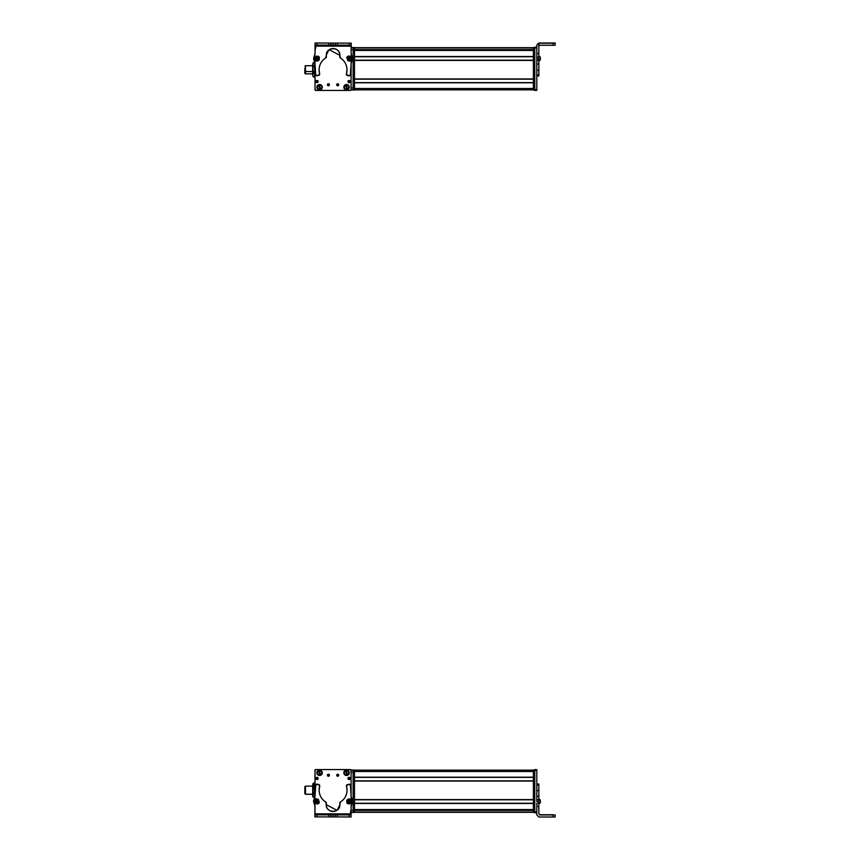 <?xml version="1.0" encoding="UTF-8"?>
<svg xmlns="http://www.w3.org/2000/svg" width="860" height="860" viewBox="0 0 860 860"><rect width="100%" height="100%" fill="white"/><g stroke="black" fill="none" stroke-linecap="round" stroke-linejoin="round"><path stroke-width="1.29" d="M315.029 78.948L315.029 70.928L315.029 78.948M315.029 82.807L315.029 88.505A1.365 1.365 0 0 0 315.029 88.526L315.029 82.807M312.653 73.874L305.504 73.874L305.504 71.541L312.653 71.541L305.504 71.541L305.504 65.715L312.653 65.715L312.653 73.025M305.504 68.047L305.504 71.541M304.827 71.337L304.827 68.252L304.827 71.337L305.504 71.337L304.827 71.337L304.827 73.401L305.504 73.401M314.695 73.261L314.695 66.328L314.695 73.261M314.695 75.196L314.695 64.597M314.147 62.726L314.695 64.392L314.147 62.726L313.201 62.726L314.147 62.726L314.695 64.392L314.695 69.595L314.147 66.059L314.695 64.392L314.147 66.059L313.201 66.059L312.653 64.392L313.201 62.726L312.653 65.715L312.653 64.392L313.201 66.059L314.147 66.059L314.695 69.595L314.695 74.992L314.147 73.132L314.695 69.595L314.147 73.132L313.201 73.132L312.653 64.392L313.201 73.132L314.147 73.132L314.695 74.992L314.147 76.862L314.695 74.992L314.147 76.862L313.201 76.862L312.653 74.992L313.201 73.132L312.653 74.992L312.653 69.595L312.653 74.992L313.201 76.862L314.147 76.862M313.201 62.726L312.653 64.392M313.201 76.862L312.653 75.196M312.653 73.261L312.653 66.328M315.029 62.307L314.491 63.317L314.491 62.307L313.255 62.726M312.449 65.715L313.147 62.812M314.491 76.271L314.491 77.282L314.491 76.271M313.147 76.776L312.449 73.874M351.256 43.215L351.235 47.547L351.256 43.215M315.168 43L325.596 43.065L315.168 43M315.029 47.966A0.677 0.677 0 0 1 315.039 47.837A0.677 0.677 0 0 0 315.029 47.966L315.029 50.686L315.706 47.278L315.039 49.686L315.039 47.977A0.677 0.677 0 0 1 315.039 47.913L315.039 47.902A0.677 0.677 0 0 0 315.039 47.977L315.039 49.686L315.039 47.977M351.17 89.655L350.493 90.332M350.944 90.16A0.677 0.677 0 0 0 351.084 89.988A0.677 0.677 0 0 1 350.407 90.429L315.717 90.429L315.039 89.741L315.039 70.961L315.039 89.741A0.677 0.677 0 0 0 315.717 90.429L350.407 90.429L315.717 90.429A0.677 0.677 0 0 1 315.652 90.418M315.029 48.224L315.029 50.471L315.029 48.224A0.677 0.677 0 0 1 315.039 48.181A0.677 0.677 0 0 0 315.029 48.224L315.029 50.579L315.717 47.547L315.029 50.579L315.029 48.224A0.677 0.677 0 0 1 315.039 48.181A0.677 0.677 0 0 0 315.029 48.224L315.717 47.547M315.029 77.282L315.029 89.322A0.677 0.677 0 0 0 315.039 89.365A0.677 0.677 0 0 1 315.029 89.322L315.029 77.282L313.255 76.862M315.717 89.999L315.029 89.322L315.029 70.928L315.029 89.322L315.717 89.999L315.029 89.322L315.029 70.928L315.029 89.322A0.677 0.677 0 0 0 315.039 89.365M354.492 82.818L354.492 88.505L533.404 88.505L354.492 88.505L354.492 82.818L533.404 82.818L533.404 88.505L533.404 82.818L354.492 82.818M354.492 60.415L354.492 78.948L533.404 78.948L354.492 78.948L354.492 60.415L533.404 60.415L533.404 78.948L533.404 60.415L354.492 60.415M354.492 50.439L354.492 56.534L533.404 56.534L354.492 56.534L354.492 50.439L533.404 50.439L533.404 56.534L533.404 50.439L354.492 50.439M354.492 89.859L533.404 89.859L354.492 89.859M354.492 82.614L533.404 82.614L354.492 82.614M354.492 79.152L533.404 79.152L354.492 79.152M354.492 60.211L533.404 60.211L354.492 60.211M354.492 56.739L533.404 56.739L354.492 56.739M354.492 50.245L533.404 50.245L354.492 50.235M524.557 49.772L354.492 49.772L524.557 49.772M354.492 49.622L533.404 49.622L354.492 49.622M354.492 47.945L533.404 47.945L354.492 47.945M354.492 47.891L533.404 47.891L354.492 47.891M354.492 47.687L533.404 47.687L354.492 47.687M538.844 43.215L553.13 43.215L553.13 45.258L539.865 45.258L538.844 46.279L539.865 45.258L555.173 45.247L553.13 45.258L553.13 43.215L538.844 43.215L536.801 45.258L536.801 63.995L536.801 45.042L538.844 43.215L538.844 53.621L538.844 43L536.801 45.042L536.801 47.203L536.801 45.042L538.844 43.215M538.844 57.061L538.844 53.621L536.801 53.621L538.844 53.621L538.844 57.061L536.801 57.061L538.844 57.061L538.844 58.792L538.844 57.061M538.844 60.501L538.844 58.792L536.801 58.792L538.844 58.792L538.844 60.501L536.801 60.501L538.844 60.501L538.844 63.995L538.844 60.501M538.844 70.058L538.844 63.995L536.801 63.995L538.844 63.995L538.844 70.058L536.801 70.058L538.844 70.058M538.844 74.992L538.844 70.187L536.801 70.187L538.844 70.187L538.844 74.992L536.801 74.992L538.844 74.992L538.844 75.97L538.844 74.992M553.13 43L538.844 43L555.173 43.011L541.391 43.108L555.173 43.129L553.13 43.215L555.173 43.204L555.173 45.247L555.173 43.011L553.13 43M538.844 75.916L536.801 75.916M555.173 45.118L555.173 43.086L555.173 45.172L555.173 43.129L541.391 43.108L555.173 43.086L555.173 45.118M555.173 43.086L555.173 45.172M538.844 56.867L538.844 56.04M538.844 61.2L540.338 59.577M540.338 59.931L540.338 57.168L538.844 55.889L538.844 58.276M540.338 58.448L540.338 57.867M538.844 58.104L538.844 57.158M540.338 59.791L538.844 61.06L538.844 58.684M538.844 56.008L538.844 57.244L538.844 56.008M540.338 59.738L540.338 57.222M540.338 57.577L540.338 58.77L540.338 57.577M536.801 47.88L534.759 47.88L534.759 47.203L536.801 47.203L534.759 47.203L534.759 47.88L536.801 47.88M534.759 89.655L534.759 47.88L534.759 89.655L536.801 89.655L534.759 89.655L534.759 90.332L534.759 89.655M536.801 63.995L536.801 90.332L534.759 90.332L536.801 90.407L534.759 90.407L536.801 90.407L536.801 63.995M533.404 47.547L533.404 89.999L533.404 47.547L534.759 47.547L533.404 47.547M534.759 48.224L533.404 48.224L534.759 48.224M534.759 89.322L533.404 89.322L534.759 89.322M534.759 89.999L533.404 89.999L534.759 89.999M524.557 50.116L533.404 50.116L524.557 50.235L524.557 49.665M354.492 48.224L354.492 47.547L353.127 47.547L354.492 47.547L354.492 48.224L353.127 48.224L354.492 48.224L354.492 89.322L354.492 48.224M354.492 89.999L354.492 89.322L353.127 89.322L354.492 89.322L354.492 89.999L353.127 89.999L354.492 89.999M351.084 87.956L353.127 87.956L353.127 89.999L351.084 89.999L353.127 89.999L353.127 87.956L351.084 87.956M353.127 49.59L353.127 87.956L353.127 49.59L351.127 49.59L353.127 49.59L353.127 47.547L353.127 49.59M351.138 47.547L353.127 47.547L351.138 47.547M327.585 84.14A1.021 1.021 0 0 0 327.37 84.753A1.021 1.021 0 0 1 328.391 83.732A1.021 1.021 0 0 1 329.412 84.753A1.021 1.021 0 0 0 329.133 84.054M351.084 89.741L351.084 70.359L351.084 89.741L350.407 90.429A0.677 0.677 0 0 0 351.084 89.741L351.084 70.359L351.084 89.741A0.677 0.677 0 0 1 350.998 90.085M329.262 85.29A1.021 1.021 0 0 0 329.412 84.753A1.021 1.021 0 0 1 328.391 85.774A1.021 1.021 0 0 1 327.37 84.753L329.412 84.753L327.37 84.753L328.584 83.753M337.969 83.775L338.711 84.753A1.021 1.021 0 0 1 337.69 85.774A1.021 1.021 0 0 1 336.668 84.753L338.711 84.753L336.668 84.753L337.883 83.753M319.576 89.945C323.091 88.129 323.091 86.322 319.576 84.506C316.071 86.322 316.071 88.129 319.576 89.945L319.576 89.945A2.72 2.72 0 0 1 316.856 87.225A2.72 2.72 0 0 1 319.576 84.506A2.72 2.72 0 0 1 322.296 87.225A2.72 2.72 0 0 1 319.576 89.945M349.278 87.225C347.462 83.721 345.656 83.721 343.839 87.225C345.656 90.741 347.462 90.741 349.278 87.225L349.278 87.225A2.72 2.72 0 0 1 346.558 89.945A2.72 2.72 0 0 1 343.839 87.225A2.72 2.72 0 0 1 346.558 84.506A2.72 2.72 0 0 1 349.278 87.225M317.953 82.227A1.118 1.118 0 0 0 318.157 81.582L315.921 81.582L318.157 81.582L316.931 82.7A1.118 1.118 0 0 1 316.835 82.678L315.921 81.582A1.118 1.118 0 0 1 317.039 80.453A1.118 1.118 0 0 1 318.157 81.582A1.118 1.118 0 0 0 318.103 81.227M348.149 80.969A1.118 1.118 0 0 0 349.085 82.7A1.118 1.118 0 0 0 350.203 81.582L347.967 81.582A1.118 1.118 0 0 1 349.085 80.453A1.118 1.118 0 0 1 350.203 81.582A1.118 1.118 0 0 0 350.16 81.238M328.112 85.731A1.021 1.021 0 0 0 329.208 85.366M328.671 83.775L329.412 84.753L327.37 84.753M315.631 90.418A0.677 0.677 0 0 1 315.039 89.741M315.717 90.429L350.407 90.429M337.41 85.731A1.021 1.021 0 0 0 338.507 85.366M338.56 85.29A1.021 1.021 0 0 0 338.431 84.054M336.883 84.14A1.021 1.021 0 0 0 336.668 84.753A1.021 1.021 0 0 1 337.69 83.732A1.021 1.021 0 0 1 338.711 84.753M316.534 80.571A1.118 1.118 0 0 0 316.308 82.431M318.157 81.582A1.118 1.118 0 0 1 317.039 82.7A1.118 1.118 0 0 1 315.921 81.582M350.203 81.582A1.118 1.118 0 0 1 349.085 82.7A1.118 1.118 0 0 1 347.967 81.582M351.138 60.221A1.365 1.365 0 0 1 349.343 61.092A1.365 1.365 0 0 0 349.891 61.189M313.62 58.598A3.408 3.408 0 0 0 314.083 60.318A3.408 3.408 0 0 1 314.083 56.878A6.805 6.805 0 0 0 315.029 53.449L315.039 45.075L315.029 53.449A6.805 6.805 0 0 1 314.083 56.878A3.408 3.408 0 0 0 313.62 58.598L315.018 63.823L315.695 74.82A1.365 1.365 0 0 0 317.351 75.766L319.683 74.1A1.365 1.365 0 0 0 319.63 73.724A13.964 13.964 0 0 1 325.736 57.942L326.37 56.534A6.805 6.805 0 0 1 326.262 55.319L328.778 50.052A6.805 6.805 0 0 1 329.208 49.719L339.883 55.352L340.388 57.975C344.645 60.791 346.849 64.758 346.999 69.875A13.964 13.964 0 0 1 346.429 73.777L347.375 75.476L348.698 75.831A1.365 1.365 0 0 0 350.353 74.895A19.157 19.157 0 0 0 351.106 69.649L351.106 63.844A6.59 6.59 0 0 1 352.03 60.404A3.408 3.408 0 0 0 352.041 56.964L352.503 58.684L351.106 63.758L350.353 74.895L348.698 75.831L346.376 74.154L346.999 69.875C346.849 64.758 344.645 60.791 340.388 57.975L339.883 55.352C340.313 46.569 325.854 46.537 326.262 55.319L325.736 57.942C321.468 60.748 319.243 64.704 319.082 69.81L319.683 74.1L317.351 75.766L315.695 74.82L315.018 63.823L313.62 58.598L315.029 53.449L315.05 43.043L315.083 46.096L351.138 46.182L351.127 53.653L352.041 56.964A6.686 6.686 0 0 1 351.127 53.653L351.138 45.161L349.096 45.15L351.138 45.161L351.138 43.118L351.138 46.182L315.083 46.096L315.083 45.075L337.356 45.128L315.083 45.075L315.083 46.096L315.083 43.043L315.083 45.075L335.325 45.128L351.138 45.161L351.138 43.118L315.05 43.043L315.029 53.449L314.072 56.91M347.892 56.287L346.978 57.19A1.365 1.365 0 0 1 347.892 56.287A1.365 1.365 0 0 0 346.978 57.19M348.665 60.522L351.202 59.824M314.975 60.125L316.491 61.092A1.365 1.365 0 0 1 314.975 60.125A1.365 1.365 0 0 0 315.62 60.942M319.114 57.039L317.985 56.169A1.365 1.365 0 0 1 319.114 57.039M326.262 55.362A6.805 6.805 0 0 1 333.078 48.526A6.805 6.805 0 0 1 339.764 56.566A1.365 1.365 0 0 0 339.743 56.814L340.388 57.975A1.365 1.365 0 0 1 339.743 56.814A1.365 1.365 0 0 0 340.388 57.975A13.964 13.964 0 0 1 346.999 69.875A13.964 13.964 0 0 0 340.388 57.975M352.062 57.007A3.408 3.408 0 0 1 352.503 58.587M315.039 45.075L315.05 43.043M315.007 63.382A7.041 7.041 0 0 0 314.083 60.318A7.041 7.041 0 0 1 315.018 63.823L315.007 69.875L315.018 63.823M315.007 69.875A17.017 17.017 0 0 0 315.695 74.82A17.017 17.017 0 0 1 315.007 70.015M317.351 75.766A1.365 1.365 0 0 1 316.695 75.777M316.587 75.744A1.365 1.365 0 0 1 315.695 74.82M318.662 75.411A1.365 1.365 0 0 0 319.683 74.1M326.392 56.782A1.365 1.365 0 0 1 325.736 57.942A1.365 1.365 0 0 0 326.37 56.534A1.365 1.365 0 0 1 326.392 56.782M339.743 56.771A1.365 1.365 0 0 1 339.764 56.566A6.805 6.805 0 0 0 334.895 48.773M346.376 74.154A1.365 1.365 0 0 1 346.429 73.777A1.365 1.365 0 0 0 347.375 75.476A1.365 1.365 0 0 1 346.376 74.154M348.698 75.831L347.375 75.476L348.698 75.831A1.365 1.365 0 0 0 349.353 75.841M351.106 69.413A19.157 19.157 0 0 1 350.558 74.154M352.03 60.404A6.59 6.59 0 0 0 351.106 63.844M352.503 58.781A3.408 3.408 0 0 1 352.084 60.307M317.125 43.043L315.083 43.043L317.125 43.043L317.125 45.085L315.083 45.075L315.083 43.043L328.864 43.065L328.853 45.107L317.125 45.085L317.125 43.043M351.138 43.118L351.138 45.161L349.096 45.15L349.096 43.118L351.138 43.118M351.138 45.161L349.096 45.15L351.138 45.161M330.906 43.075L330.896 45.118L328.853 45.107L328.864 43.065L330.906 43.075L330.896 45.118L330.906 43.075L333.11 43.075L333.11 45.118L330.896 45.118L330.906 43.075M333.11 45.118L333.11 43.075L335.325 43.086L335.325 45.128L333.11 45.118M335.325 45.128L335.325 43.086L335.325 45.128L335.325 43.086L337.367 43.086L337.356 45.128L335.325 45.128M337.367 43.086L349.096 43.118L349.096 45.15L337.356 45.128L337.367 43.086M314.728 59.727L317.716 61.06L319.286 59.845L319.339 57.405L316.351 56.072L314.781 57.297L314.728 59.727L314.781 57.297L316.351 56.072L319.339 57.405L319.286 59.845L317.716 61.06L314.728 59.727M316.684 57.297C315.254 58.609 315.491 59.447 317.383 59.834C318.813 58.534 318.576 57.684 316.684 57.297C318.555 57.695 318.791 58.534 317.383 59.834C315.512 59.447 315.276 58.598 316.684 57.297M317.974 58.308L316.329 57.878L316.082 58.835L316.781 59.523L317.974 58.308L317.727 59.254L317.974 58.308L316.329 57.878L316.781 59.523L317.727 59.254L316.082 58.835L316.329 57.878L317.974 58.308L316.781 59.523L316.329 57.878L317.974 58.308M351.643 59.372L350.525 56.287L348.558 56.008L346.763 57.652L347.881 60.737L349.848 61.017L351.643 59.372L349.848 61.017L347.881 60.737L346.763 57.652L348.558 56.008L350.525 56.287L351.643 59.372M348.536 59.641C350.461 59.77 350.912 59.007 349.869 57.383C347.945 57.254 347.494 58.018 348.536 59.641C347.515 58.028 347.967 57.265 349.869 57.383C350.891 58.996 350.439 59.759 348.536 59.641M348.354 58.007L348.343 58.996L350.052 59.017L350.063 58.028L348.354 58.007L349.214 57.534L348.354 58.007L349.192 59.491L350.063 58.028L349.214 57.534L350.052 59.017L349.192 59.491L348.354 58.007L350.063 58.028L349.192 59.491L348.354 58.007M328.993 85.065A0.677 0.677 0 0 0 329.079 84.753A0.677 0.677 0 0 1 328.391 85.43A0.677 0.677 0 0 1 327.714 84.753L329.079 84.753L327.714 84.753A0.677 0.677 0 0 1 328.391 84.076A0.677 0.677 0 0 1 329.079 84.753A0.677 0.677 0 0 0 328.939 84.344L328.864 84.258M338.077 85.312A0.677 0.677 0 0 0 338.378 84.753A0.677 0.677 0 0 1 337.69 85.43A0.677 0.677 0 0 1 337.012 84.753L338.378 84.753L337.023 84.635M329.079 84.753L327.714 84.753L329.068 84.871M337.012 84.753A0.677 0.677 0 0 1 337.69 84.076A0.677 0.677 0 0 1 338.378 84.753L338.367 84.871M346.118 85.441A1.838 1.838 0 0 0 345.731 85.591L346.526 85.387A1.838 1.838 0 0 0 346.118 85.441M345.559 84.903L345.591 85.032C343.613 87.15 344 88.677 346.731 89.612L346.763 89.752C343.849 88.763 343.452 87.139 345.559 84.903L345.559 84.903C343.452 87.139 343.849 88.763 346.763 89.752L346.591 89.064A1.838 1.838 0 0 0 347.386 88.87L347.548 89.515L346.591 89.064L346.763 89.752L345.731 85.591M346.526 85.387L347.386 88.87M347.526 89.419L347.558 89.547C349.665 87.311 349.267 85.699 346.354 84.71L346.387 84.839C349.16 85.763 349.547 87.29 347.526 89.419C349.504 87.301 349.117 85.774 346.387 84.839L346.354 84.71C349.267 85.699 349.665 87.311 347.558 89.547L347.526 89.419M346.731 89.612C343.957 88.688 343.57 87.161 345.591 85.032L346.731 89.612M319.049 85.473A1.838 1.838 0 0 0 318.673 85.634L318.479 84.989L319.447 85.398A1.838 1.838 0 0 0 319.049 85.473M319.898 89.698L319.705 89.064A1.838 1.838 0 0 0 320.49 88.827L320.683 89.462L319.705 89.064L318.673 85.634L319.909 89.73L318.469 84.957C316.469 87.301 316.953 88.892 319.909 89.73L319.898 89.698C316.953 88.892 316.469 87.301 318.469 84.957L318.501 85.086C316.641 87.301 317.093 88.795 319.866 89.601L319.909 89.73M319.447 85.398L320.49 88.827M320.651 89.365L320.694 89.494C322.693 87.15 322.21 85.559 319.243 84.721L319.286 84.85C322.113 85.645 322.565 87.139 320.651 89.365C322.521 87.161 322.059 85.656 319.286 84.85L319.243 84.721C322.21 85.559 322.693 87.15 320.694 89.494L320.651 89.365M319.866 89.601C317.05 88.817 316.598 87.311 318.501 85.086L319.866 89.601M351.084 789.071L351.084 770.001L354.492 770.001L354.492 770.678L354.492 770.001L351.084 770.001L351.084 772.043L353.127 772.043L351.084 772.043L351.084 789.071L351.084 770.678A0.677 0.677 0 0 0 351.084 770.635A0.677 0.677 0 0 1 351.084 770.678L351.084 789.071L351.084 770.678L350.407 770.001L351.084 770.678L351.084 789.071M351.084 777.193L351.084 771.495A1.365 1.365 0 0 0 351.084 771.474L351.084 777.193M305.504 786.191L305.504 794.285L312.653 794.221L305.504 794.221L305.504 786.126L312.653 786.126L312.653 790.211L313.201 786.674L314.147 786.674L314.695 784.9L315.029 786.126M304.827 793.748L305.504 793.748L304.827 793.748L304.827 786.599L304.827 793.748M314.695 795.511L314.695 784.9L314.147 786.674L314.695 795.511L314.147 793.737L314.695 784.9L314.147 783.137L313.201 783.137L314.147 783.137L314.695 784.9L314.147 793.737L314.695 796.328L314.147 797.274L314.695 795.511L314.147 797.274L313.201 797.274L312.653 795.511L313.201 783.137L312.653 790.211L313.201 793.737L314.147 793.737L313.201 793.737L312.653 796.328L312.653 795.511L313.201 797.274L314.147 797.274L314.695 795.511L314.147 793.737L314.695 795.511M314.147 783.137L314.695 784.083L314.147 786.674L313.201 786.674L312.653 784.9L313.201 783.137M313.201 793.737L312.653 795.511L313.201 793.737M312.653 796.328L313.201 797.274L312.653 794.285L305.504 794.285M312.653 784.9L312.653 795.511M312.653 790.211C312.653 784.943 312.653 784.943 312.653 790.211M314.857 816.785L314.921 806.379L314.007 802.939L314.921 806.379L314.857 816.785M313.556 801.208L314.007 802.939L313.556 801.208L314.996 796.005L314.029 799.499A3.408 3.408 0 0 0 314.007 802.939A6.805 6.805 0 0 1 314.921 806.379A6.805 6.805 0 0 0 314.007 802.939A3.408 3.408 0 0 1 314.029 799.499A7.041 7.041 0 0 0 314.996 796.005L314.996 796.005A7.041 7.041 0 0 1 314.029 799.499M350.955 817L340.528 816.936L350.955 817M314.986 786.126L314.954 770.345L314.986 786.126L314.954 770.345L315.631 769.668M351.095 812.034L350.418 812.721L351.084 810.313L351.084 812.023A0.677 0.677 0 0 1 351.084 812.163A0.677 0.677 0 0 0 351.084 812.13L351.084 812.098A0.677 0.677 0 0 0 351.084 812.023L351.084 810.313L351.084 812.023M315.007 796.489L314.996 794.285M315.179 769.84A0.677 0.677 0 0 0 314.954 770.345A0.677 0.677 0 0 1 315.717 769.571L350.407 769.571L351.084 770.259A0.677 0.677 0 0 0 350.407 769.571L315.717 769.571L350.407 769.571A0.677 0.677 0 0 1 350.471 769.582M351.084 811.775L351.084 809.529L351.084 811.775A0.677 0.677 0 0 1 351.084 811.818A0.677 0.677 0 0 0 351.084 811.775L351.084 809.529L350.407 812.453L351.084 811.775A0.677 0.677 0 0 1 351.084 811.818A0.677 0.677 0 0 0 351.084 811.775L350.407 812.453M354.492 803.466L354.492 809.561L533.404 809.561L354.492 809.561L354.492 803.466L533.404 803.466L533.404 809.561L533.404 803.466L354.492 803.466M354.492 781.052L354.492 799.585L533.404 799.585L354.492 799.585L354.492 781.052L533.404 781.052L533.404 799.585L533.404 781.052L354.492 781.052M354.492 771.495L354.492 777.182L533.404 777.182L354.492 777.182L354.492 771.495L533.404 771.495L533.404 777.182L533.404 771.495L354.492 771.495M354.492 812.313L533.404 812.313L354.492 812.313M354.492 812.109L533.404 812.109L354.492 812.109M354.492 812.055L533.404 812.055L354.492 812.055M354.492 810.378L533.404 810.378L354.492 810.378M354.492 810.227L524.557 810.227L354.492 810.227M533.404 809.755L354.492 809.755L533.404 809.765M354.492 803.261L533.404 803.261L354.492 803.261M354.492 799.789L533.404 799.789L354.492 799.789M354.492 780.848L533.404 780.848L354.492 780.848M354.492 777.386L533.404 777.386L354.492 777.386M354.492 770.141L533.404 770.141L354.492 770.141M538.844 784.083L536.801 784.083L538.844 784.03L538.844 785.212L536.801 785.212L536.801 801.445L538.844 801.445L538.844 813.936L538.844 785.008M536.801 801.445L536.801 785.212L538.844 785.212L538.844 790.469L536.801 790.469L538.844 790.469L536.801 790.705L538.844 790.705L538.844 796.274L536.801 796.274L538.844 796.274L536.801 796.36L538.844 796.36L538.844 799.725L536.801 799.725L538.844 799.725L538.844 801.445L536.801 801.445M536.801 812.034L536.801 814.957L536.801 812.034L534.759 811.775L536.801 812.034L536.801 812.721L534.759 812.721L534.759 812.034L534.759 812.721L536.801 812.721L536.801 803.165L538.844 803.165L536.801 803.165L536.801 812.034M538.844 806.465L536.801 806.465L538.844 806.465M538.844 813.936L539.865 814.957L553.13 814.957L553.13 817L538.844 817L536.801 814.957L538.844 817L555.173 816.989L553.13 817L553.13 814.957L555.173 814.947L555.173 816.989L555.173 814.947L539.865 814.957L538.844 813.936M539.865 814.742L538.844 813.721L539.865 814.742L553.13 814.742L539.865 814.742M536.801 784.266L538.844 784.266M553.13 814.742L541.391 814.85L553.13 814.742M543.606 814.839L553.13 814.861L543.606 814.839M538.844 800.359L538.844 801.853M538.844 803.799L538.844 800.907M538.844 803.992L540.338 802.832L540.338 800.069L540.338 802.133M540.338 801.38L540.338 800.208M540.338 800.553L540.338 801.413L540.338 800.553M534.759 812.797L536.801 812.797M536.801 769.592L534.759 769.592L536.801 769.592L536.801 770.27L534.759 770.27L534.759 769.592L534.759 770.27L536.801 770.27L536.801 790.469L536.801 769.592L534.759 769.592M534.759 770.27L534.759 811.775L534.759 770.001L533.404 770.001L533.404 812.453L533.404 770.001L534.759 770.001M534.759 770.678L533.404 770.678L534.759 770.678M534.759 811.775L533.404 811.775L534.759 811.775M534.759 812.453L533.404 812.453L534.759 812.453M354.492 811.775L354.492 770.678L353.127 770.678L354.492 770.678L354.492 811.775L353.127 811.775L354.492 811.775L354.492 812.453L354.492 811.775M354.492 812.453L353.127 812.453L354.492 812.453M353.127 770.001L353.127 810.41L351.084 810.41L351.084 809.421L351.084 812.453L353.127 812.453L353.127 770.001M351.084 810.41L353.127 810.41L353.127 812.453L351.084 812.453L351.084 810.41M338.539 775.86A1.021 1.021 0 0 0 338.743 775.247A1.021 1.021 0 0 1 337.722 776.268A1.021 1.021 0 0 1 336.712 775.247A1.021 1.021 0 0 0 336.991 775.946M315.029 770.259L315.029 789.641L315.029 770.259L315.717 769.571A0.677 0.677 0 0 0 315.029 770.259L315.029 789.641L315.029 770.259A0.677 0.677 0 0 1 315.125 769.915M336.862 774.709A1.021 1.021 0 0 0 336.712 775.247A1.021 1.021 0 0 1 337.722 774.226A1.021 1.021 0 0 1 338.743 775.247L336.712 775.247L338.743 775.247A1.021 1.021 0 0 0 338.733 775.086M328.144 776.225L327.402 775.247A1.021 1.021 0 0 1 328.423 774.226A1.021 1.021 0 0 1 329.444 775.247L327.402 775.247L329.444 775.247L328.24 776.247M346.537 770.055C343.033 771.871 343.033 773.678 346.537 775.494C350.052 773.678 350.052 771.871 346.537 770.055L346.537 770.055A2.72 2.72 0 0 1 349.267 772.774A2.72 2.72 0 0 1 346.537 775.494A2.72 2.72 0 0 1 343.817 772.774A2.72 2.72 0 0 1 346.537 770.055M316.846 772.774C318.651 776.279 320.468 776.279 322.285 772.774C320.468 769.259 318.651 769.259 316.846 772.774L316.846 772.774A2.72 2.72 0 0 1 319.565 770.055A2.72 2.72 0 0 1 322.285 772.774A2.72 2.72 0 0 1 319.565 775.494A2.72 2.72 0 0 1 316.846 772.774M348.16 777.773A1.118 1.118 0 0 0 347.956 778.418L350.203 778.418L347.956 778.418L349.181 777.3A1.118 1.118 0 0 1 349.289 777.322L350.203 778.418A1.118 1.118 0 0 1 349.085 779.547A1.118 1.118 0 0 1 347.956 778.418A1.118 1.118 0 0 1 349.085 777.3A1.118 1.118 0 0 1 350.203 778.418A1.118 1.118 0 0 0 349.805 777.569M315.91 778.418L318.157 778.418A1.118 1.118 0 0 1 317.039 779.547A1.118 1.118 0 0 1 315.91 778.418A1.118 1.118 0 0 1 317.039 777.3A1.118 1.118 0 0 1 318.157 778.418A1.118 1.118 0 0 0 317.039 777.3A1.118 1.118 0 0 0 315.91 778.418M338.002 774.269A1.021 1.021 0 0 0 336.916 774.634M337.442 776.225L336.712 775.247L338.743 775.247L337.539 776.247M350.482 769.582A0.677 0.677 0 0 1 351.084 770.259M350.407 769.571L315.717 769.571M329.24 775.86A1.021 1.021 0 0 0 329.444 775.247L329.444 775.247A1.021 1.021 0 0 1 328.423 776.268A1.021 1.021 0 0 1 327.402 775.247A1.021 1.021 0 0 0 327.692 775.946M328.703 774.269A1.021 1.021 0 0 0 327.617 774.634M327.563 774.709A1.021 1.021 0 0 0 327.402 775.247M349.579 779.429A1.118 1.118 0 0 0 350.203 778.418M317.974 779.031A1.118 1.118 0 0 0 318.157 778.418M314.986 799.779A1.365 1.365 0 0 1 316.77 798.908A1.365 1.365 0 0 0 316.233 798.811M352.503 801.402A3.408 3.408 0 0 0 352.041 799.682A3.408 3.408 0 0 1 352.03 803.122A6.805 6.805 0 0 0 351.095 806.551L351.073 814.925L351.095 806.551A6.805 6.805 0 0 1 352.03 803.122A3.408 3.408 0 0 0 352.503 801.402L351.106 796.177L350.428 785.18A1.365 1.365 0 0 0 348.773 784.234L346.44 785.9A1.365 1.365 0 0 0 346.494 786.276A13.964 13.964 0 0 1 340.388 802.058L339.754 803.466A6.805 6.805 0 0 1 339.861 804.68L337.346 809.948A6.805 6.805 0 0 1 336.905 810.281L326.241 804.648L325.736 802.025C321.468 799.209 319.275 795.242 319.125 790.125A13.964 13.964 0 0 1 319.694 786.223L318.738 784.524L317.426 784.169A1.365 1.365 0 0 0 315.76 785.105A19.157 19.157 0 0 0 315.018 790.351L315.007 796.156A6.59 6.59 0 0 1 314.083 799.596A3.408 3.408 0 0 0 314.083 803.036L313.62 801.316L315.007 796.242L315.76 785.105L317.426 784.169L319.748 785.846L319.125 790.125C319.275 795.242 321.468 799.209 325.736 802.025L326.241 804.648C325.8 813.431 340.27 813.463 339.861 804.68L340.388 802.058C344.656 799.252 346.881 795.296 347.042 790.189L346.44 785.9L348.773 784.234L350.428 785.18L351.106 796.177L352.503 801.402L351.095 806.551L351.073 816.957L351.041 813.904L314.986 813.818L314.996 806.347L314.083 803.036A6.686 6.686 0 0 1 314.996 806.347L314.986 814.839L317.028 814.85L314.986 814.839L314.986 816.882L314.986 813.818L351.041 813.904L351.041 814.925L328.756 814.871L351.041 814.925L351.041 813.904L351.031 816.957L351.041 814.925L330.799 814.871L314.986 814.839L314.986 816.882L351.073 816.957L351.095 806.551L352.052 803.089M318.221 803.713L319.135 802.81A1.365 1.365 0 0 1 318.221 803.713A1.365 1.365 0 0 0 319.135 802.81M317.447 799.477L314.921 800.176M351.149 799.875L349.633 798.908A1.365 1.365 0 0 1 351.149 799.875A1.365 1.365 0 0 0 350.493 799.058M347.01 802.961L348.128 803.831A1.365 1.365 0 0 1 347.01 802.961M339.861 804.637A6.805 6.805 0 0 1 333.035 811.475A6.805 6.805 0 0 1 326.359 803.433A1.365 1.365 0 0 0 326.381 803.186L325.736 802.025A1.365 1.365 0 0 1 326.381 803.186A1.365 1.365 0 0 0 325.736 802.025A13.964 13.964 0 0 1 319.135 789.684M314.061 802.993A3.408 3.408 0 0 1 313.62 801.413M351.073 814.925L351.073 816.957M351.116 796.618A7.041 7.041 0 0 0 352.041 799.682A7.041 7.041 0 0 1 351.106 796.177L351.106 790.125L351.106 796.177M351.106 790.125A17.017 17.017 0 0 0 350.428 785.18A17.017 17.017 0 0 1 351.106 789.985M348.773 784.234A1.365 1.365 0 0 1 349.429 784.223M349.536 784.255A1.365 1.365 0 0 1 350.428 785.18M347.451 784.589A1.365 1.365 0 0 0 346.44 785.9M339.732 803.218A1.365 1.365 0 0 1 340.388 802.058A1.365 1.365 0 0 0 339.754 803.466A1.365 1.365 0 0 1 339.732 803.218M326.381 803.229A1.365 1.365 0 0 1 326.359 803.433A6.805 6.805 0 0 0 331.229 811.227M319.146 790.878A13.964 13.964 0 0 0 325.736 802.025M319.694 786.223A1.365 1.365 0 0 0 319.748 785.846A1.365 1.365 0 0 1 319.694 786.223A13.964 13.964 0 0 0 319.576 786.642M319.748 785.846A1.365 1.365 0 0 0 318.738 784.524A1.365 1.365 0 0 1 319.748 785.846M317.426 784.169L318.738 784.524L317.426 784.169A1.365 1.365 0 0 0 316.77 784.159M315.018 790.587A19.157 19.157 0 0 1 315.566 785.846M314.083 799.596A6.59 6.59 0 0 0 315.007 796.156M313.62 801.219A3.408 3.408 0 0 1 314.029 799.692M348.999 816.957L351.031 816.957L348.999 816.957L348.999 814.914L351.041 814.925L351.031 816.957L337.26 816.936L337.26 814.893L348.999 814.914L348.999 816.957M314.986 816.882L314.986 814.839L317.028 814.85L317.017 816.882L314.986 816.882M314.986 814.839L317.028 814.85L314.986 814.839M335.217 816.925L335.217 814.882L337.26 814.893L337.26 816.936L335.217 816.925L335.217 814.882L335.217 816.925L333.003 816.925L333.013 814.882L335.217 814.882L335.217 816.925M333.013 814.882L333.003 816.925L330.799 816.914L330.799 814.871L333.013 814.882M330.799 814.871L330.799 816.914L330.799 814.871L330.799 816.914L328.756 816.914L328.756 814.871L330.799 814.871M328.756 816.914L317.017 816.882L317.028 814.85L328.756 814.871L328.756 816.914M351.396 800.273L348.397 798.94L346.838 800.155L346.773 802.595L349.773 803.928L351.332 802.702L351.396 800.273L351.332 802.702L349.773 803.928L346.773 802.595L346.838 800.155L348.397 798.94L351.396 800.273M349.44 802.702C350.858 801.391 350.633 800.553 348.741 800.165C347.311 801.466 347.548 802.316 349.44 802.702C347.569 802.305 347.332 801.466 348.741 800.165C350.611 800.553 350.837 801.402 349.44 802.702M348.139 801.692L349.784 802.122L350.031 801.165L349.332 800.477L348.139 801.692L348.386 800.746L348.837 802.38L349.784 802.122L349.332 800.477L348.386 800.746L350.031 801.165L349.784 802.122L348.139 801.692L349.332 800.477L349.784 802.122L348.139 801.692M314.481 800.628L315.598 803.713L317.555 803.992L319.35 802.348L318.232 799.262L316.276 798.983L314.481 800.628L316.276 798.983L318.232 799.262L319.35 802.348L317.555 803.992L315.598 803.713L314.481 800.628M317.587 800.359C315.663 800.23 315.212 800.993 316.243 802.616C318.178 802.745 318.619 801.982 317.587 800.359C318.608 801.971 318.157 802.735 316.243 802.616C315.233 801.004 315.685 800.241 317.587 800.359M317.759 801.993L317.77 801.004L316.071 800.982L316.91 802.466L317.77 801.004L316.071 800.982L316.91 802.466L316.071 800.982L317.77 801.004L316.91 802.466L316.921 801.488L317.759 801.993L316.061 801.971L316.921 801.488L316.061 801.971L316.071 800.982L317.77 801.004L316.921 801.488L317.77 801.004L317.759 801.993M337.12 774.935A0.677 0.677 0 0 0 337.045 775.247A0.677 0.677 0 0 1 337.722 774.57A0.677 0.677 0 0 1 338.41 775.247L337.045 775.247L338.41 775.247A0.677 0.677 0 0 1 337.722 775.924A0.677 0.677 0 0 1 337.045 775.247A0.677 0.677 0 0 0 337.185 775.655L337.26 775.741M350.407 770.001L351.084 770.678A0.677 0.677 0 0 0 351.084 770.635M328.036 774.688A0.677 0.677 0 0 0 327.746 775.247A0.677 0.677 0 0 1 328.423 774.57A0.677 0.677 0 0 1 329.111 775.247L327.746 775.247L329.1 775.365M338.41 775.247L337.045 775.247L338.399 775.365M329.111 775.247L329.111 775.247A0.677 0.677 0 0 1 328.423 775.924A0.677 0.677 0 0 1 327.746 775.247L327.757 775.129M320.006 774.559A1.838 1.838 0 0 0 320.393 774.409L319.598 774.613A1.838 1.838 0 0 0 320.006 774.559M320.565 775.096L320.533 774.967C322.5 772.85 322.124 771.323 319.382 770.388L319.35 770.248C322.274 771.237 322.672 772.861 320.565 775.096L320.565 775.096C322.672 772.861 322.274 771.237 319.35 770.248L319.522 770.936A1.838 1.838 0 0 0 318.738 771.13L319.35 770.248L320.393 774.409M319.598 774.613L318.738 771.13M318.598 770.582L318.565 770.452C316.448 772.688 316.856 774.301 319.769 775.29L319.737 775.161C316.953 774.236 316.577 772.71 318.598 770.582C316.62 772.699 317.007 774.226 319.737 775.161L319.769 775.29C316.856 774.301 316.448 772.688 318.565 770.452L318.598 770.582M319.382 770.388C322.167 771.312 322.543 772.839 320.533 774.967L319.382 770.388M347.075 774.527A1.838 1.838 0 0 0 347.451 774.365L347.644 775.01L346.666 774.602A1.838 1.838 0 0 0 347.075 774.527M346.225 770.302L346.419 770.936A1.838 1.838 0 0 0 345.634 771.173L345.44 770.538L346.419 770.936L347.451 774.365L346.214 770.27L347.655 775.043C349.654 772.699 349.171 771.108 346.214 770.27L346.225 770.302C349.171 771.108 349.654 772.699 347.655 775.043L347.612 774.914C349.483 772.699 349.031 771.205 346.247 770.399L346.214 770.27M346.666 774.602L345.634 771.173M345.473 770.635L345.43 770.506C343.43 772.85 343.914 774.441 346.87 775.279L346.838 775.15C344.011 774.355 343.559 772.861 345.473 770.635C343.602 772.839 344.054 774.344 346.838 775.15L346.87 775.279C343.914 774.441 343.43 772.85 345.43 770.506L345.473 770.635M346.247 770.399C349.074 771.183 349.525 772.688 347.612 774.914L346.247 770.399M304.827 66.188L305.504 66.188M536.801 75.97L538.844 75.97M555.173 43.204L555.173 45.247M534.759 47.203L536.801 47.203M534.759 90.407L536.801 90.407M304.827 793.812L305.504 793.812M304.827 786.599L305.504 786.599M536.801 784.03L538.844 784.03M536.801 784.223L538.844 784.223M538.844 798.789L540.338 800.058M538.844 803.96L540.338 802.692"/></g></svg>
